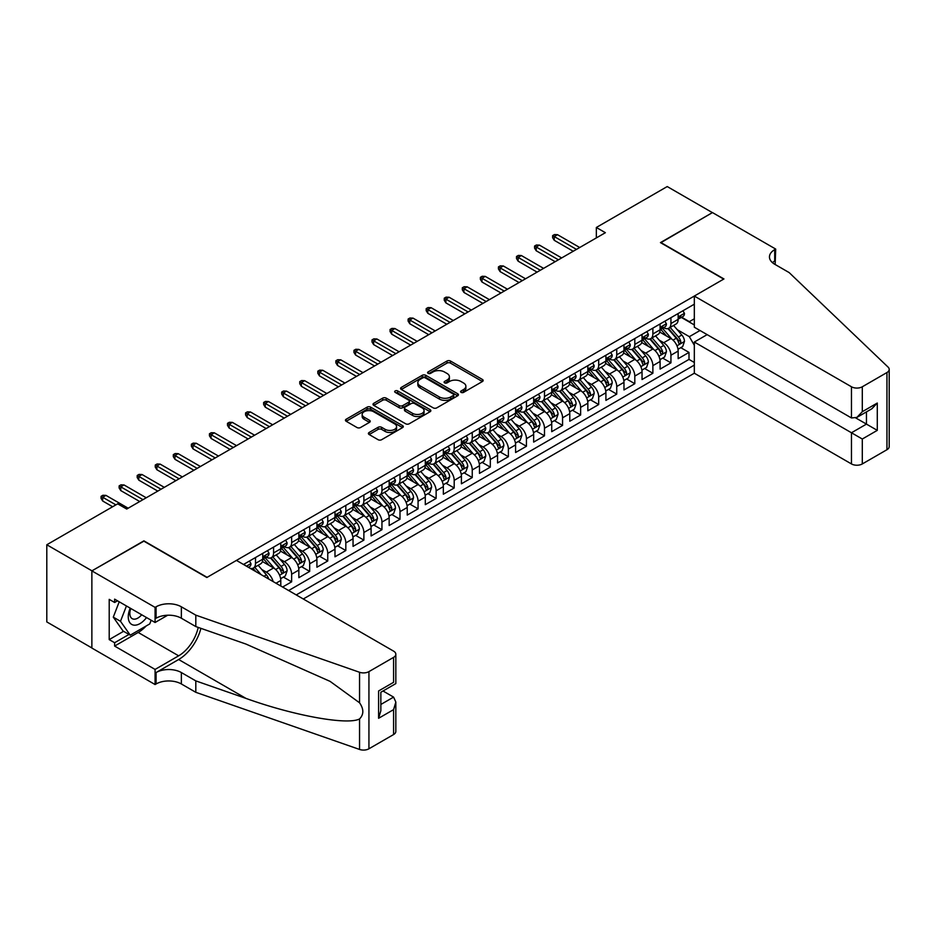 <?xml version="1.0" encoding="UTF-8"?>
<svg xmlns="http://www.w3.org/2000/svg" width="936" height="936" viewBox="0 0 936 936"><rect width="100%" height="100%" fill="white"/><g stroke="black" fill="none" stroke-linecap="round" stroke-linejoin="round"><path stroke-width="1.4" d="M461.109 392.383A1.755 1.018 0 0 0 463.589 392.383L482.426 381.514A2.504 1.451 0 0 0 483.151 380.484A2.504 1.451 0 0 0 482.426 379.466L450.508 361.039A2.504 1.451 0 0 0 446.963 361.039L428.126 371.908A1.755 1.018 0 0 0 427.612 372.633A1.755 1.018 0 0 0 428.126 373.347A1.755 1.018 0 0 0 430.607 373.347L433.052 371.943A8.026 4.633 0 0 1 444.389 371.943L447.057 373.476A8.026 4.633 0 0 1 449.409 376.752A8.026 4.633 0 0 1 447.057 380.028L444.612 381.432A1.755 1.018 0 0 0 444.097 382.145A1.755 1.018 0 0 0 444.612 382.859A1.755 1.018 0 0 0 447.092 382.859L449.537 381.455A8.026 4.633 0 0 1 460.886 381.455L463.542 382.988A8.026 4.633 0 0 1 465.894 386.264A8.026 4.633 0 0 1 463.542 389.54L461.109 390.955A1.755 1.018 0 0 0 460.594 391.669A1.755 1.018 0 0 0 461.109 392.383L461.109 390.955M369.135 432.479A2.504 1.451 0 0 0 368.398 433.508A2.504 1.451 0 0 0 369.135 434.526L378.085 439.698A2.504 1.451 0 0 0 381.631 439.698L402.55 427.623A2.504 1.451 0 0 0 403.287 426.594A2.504 1.451 0 0 0 402.55 425.576L370.644 407.148A2.504 1.451 0 0 0 367.099 407.148L346.18 419.223A2.504 1.451 0 0 0 345.442 420.252A2.504 1.451 0 0 0 346.18 421.27L356.99 427.518A2.504 1.451 0 0 0 360.535 427.518L369.486 422.347A2.504 1.451 0 0 0 370.223 421.329A2.504 1.451 0 0 0 369.486 420.299L364.127 417.21A6.704 3.873 0 0 1 362.162 414.472A6.704 3.873 0 0 1 366.304 410.892A6.704 3.873 0 0 1 373.616 411.735L394.618 423.856A6.704 3.873 0 0 1 396.583 426.594A6.704 3.873 0 0 1 392.441 430.174A6.704 3.873 0 0 1 385.129 429.331L381.631 427.319A2.504 1.451 0 0 0 378.085 427.319L369.135 432.479L369.135 434.526M143.887 541.16L91.95 570.831L46.8 544.764L46.8 621.925L91.868 647.946M143.887 540.844L207.102 577.348L723.68 279.103L660.453 242.611L712.39 212.624L667.228 186.556L596.337 227.483L596.337 237.919M46.8 544.764L117.69 503.825L126.723 509.044L605.37 232.701L596.337 227.483M433.228 407.862A2.504 1.451 0 0 0 436.773 407.862L457.692 395.788A2.504 1.451 0 0 0 458.429 394.77A2.504 1.451 0 0 0 457.692 393.74L425.775 375.313A2.504 1.451 0 0 0 422.23 375.313L401.31 387.399A2.504 1.451 0 0 0 400.573 388.417A2.504 1.451 0 0 0 401.31 389.446L433.228 407.862M395.893 392.769A1.755 1.018 0 0 1 397.683 393.015L397.683 390.92L430.127 409.652A2.504 1.451 0 0 1 430.852 410.682A2.504 1.451 0 0 1 430.127 411.7L409.196 423.786A2.504 1.451 0 0 1 405.651 423.786L373.745 405.358L373.745 403.311A2.504 1.451 0 0 0 373.008 404.34A2.504 1.451 0 0 0 373.745 405.358M373.745 403.311L382.695 398.139A2.504 1.451 0 0 1 386.24 398.139L399.181 405.616A2.504 1.451 0 0 0 402.726 405.616L408.669 402.188A2.504 1.451 0 0 0 409.406 401.158A2.504 1.451 0 0 0 408.669 400.14L395.191 392.36A1.755 1.018 0 0 1 394.676 391.646A1.755 1.018 0 0 1 395.764 390.71A1.755 1.018 0 0 1 397.683 390.92M282.602 587.048L291.634 581.829L283.409 577.091M279.876 559.085L284.404 561.705A10.214 5.897 60 0 1 291.634 574.224L298.853 570.047L298.853 577.664L309.687 571.405L301.474 566.654M297.929 548.66L302.468 551.281A10.214 5.897 60 0 1 309.687 563.788L316.918 559.623L316.918 567.228L327.752 560.98L319.539 556.23M315.994 538.235L320.533 540.844A10.214 5.897 60 0 1 327.752 553.363L334.983 549.186L334.983 556.803L345.817 550.543L337.603 545.805M334.058 527.799L338.586 530.419A10.214 5.897 60 0 1 345.817 542.938L353.047 538.762L353.047 546.378L363.882 540.119L355.657 535.38M352.123 517.374L356.651 519.995A10.214 5.897 60 0 1 363.882 532.502L371.101 528.337L371.101 535.954L381.946 529.694L373.721 524.944M370.176 506.949L374.716 509.57A10.214 5.897 60 0 1 381.946 522.077L389.165 517.912L389.165 525.517L400 519.269L391.786 514.519M388.241 496.525L392.781 499.134A10.214 5.897 60 0 1 400 511.653L407.23 507.476L407.23 515.092L418.064 508.833L409.851 504.094M406.306 486.088L410.845 488.709A10.214 5.897 60 0 1 418.064 501.228L425.295 497.051L425.295 504.668L436.129 498.408L427.904 493.658M424.371 475.663L428.899 478.284A10.214 5.897 60 0 1 436.129 490.792L443.348 486.626L443.348 494.231L454.194 487.984L445.969 483.233M442.424 465.239L446.963 467.848A10.214 5.897 60 0 1 454.194 480.367L461.413 476.202L461.413 483.807L472.247 477.547L464.034 472.809M460.489 454.802L465.028 457.423A10.214 5.897 60 0 1 472.247 469.942L479.478 465.765L479.478 473.382L490.312 467.122L482.099 462.384M478.553 444.378L483.093 446.998A10.214 5.897 60 0 1 490.312 459.506L497.542 455.341L497.542 462.957L508.377 456.698L500.152 451.948M496.618 433.953L501.146 436.574A10.214 5.897 60 0 1 508.377 449.081L515.596 444.916L515.596 452.521L526.441 446.273L518.216 441.523M514.683 423.528L519.211 426.137A10.214 5.897 60 0 1 526.441 438.656L533.66 434.479L533.66 442.096L544.495 435.837L536.281 431.098M532.736 413.092L537.276 415.713A10.214 5.897 60 0 1 544.495 428.232L551.725 424.055L551.725 431.671L562.559 425.412L554.346 420.662M550.801 402.667L555.34 405.288A10.214 5.897 60 0 1 562.559 417.795L569.79 413.63L569.79 421.235L580.624 414.987L572.411 410.237M568.866 392.242L573.394 394.852A10.214 5.897 60 0 1 580.624 407.371L587.843 403.205L587.843 410.81L598.689 404.551L590.464 399.812M586.93 381.806L591.458 384.427A10.214 5.897 60 0 1 598.689 396.946L605.908 392.769L605.908 400.386L616.742 394.126L608.529 389.388M604.984 371.381L609.523 374.002A10.214 5.897 60 0 1 616.742 386.51L623.973 382.344L623.973 389.961L634.807 383.701L626.593 378.951M623.048 360.957L627.588 363.577A10.214 5.897 60 0 1 634.807 376.085L642.037 371.92L642.037 379.525L652.872 373.277L644.658 368.527M641.113 350.532L645.641 353.141A10.214 5.897 60 0 1 652.872 365.66L660.091 361.483L660.091 369.1L670.937 362.84L670.937 355.235A10.214 5.897 -120 0 0 663.706 342.716L659.178 340.096M662.711 358.102L670.937 362.84M280.788 586.006L280.788 580.472A10.214 5.897 -120 0 0 273.569 567.965L262.396 561.518M273.148 581.584A10.214 5.897 60 0 0 266.339 572.13L261.811 569.521M298.853 570.047A10.214 5.897 -120 0 0 291.634 557.54L280.461 551.082M316.918 559.623A10.214 5.897 -120 0 0 309.687 547.104L298.525 540.657M334.983 549.186A10.214 5.897 -120 0 0 327.752 536.679L316.59 530.232M353.047 538.762A10.214 5.897 -120 0 0 345.817 526.254L334.643 519.796M371.101 528.337A10.214 5.897 -120 0 0 363.882 515.818L352.708 509.371M389.165 517.912A10.214 5.897 -120 0 0 381.946 505.393L370.773 498.946M407.23 507.476A10.214 5.897 -120 0 0 400 494.969L388.838 488.522M425.295 497.051A10.214 5.897 -120 0 0 418.064 484.544L406.891 478.085M443.348 486.626A10.214 5.897 -120 0 0 436.129 474.107L424.956 467.661M461.413 476.202A10.214 5.897 -120 0 0 454.194 463.683L443.02 457.236M479.478 465.765A10.214 5.897 -120 0 0 472.247 453.258L461.085 446.8M497.542 455.341A10.214 5.897 -120 0 0 490.312 442.822L479.138 436.375M515.596 444.916A10.214 5.897 -120 0 0 508.377 432.397L497.203 425.95M533.66 434.479A10.214 5.897 -120 0 0 526.441 421.972L515.268 415.525M551.725 424.055A10.214 5.897 -120 0 0 544.495 411.547L533.333 405.089M569.79 413.63A10.214 5.897 -120 0 0 562.559 401.111L551.386 394.664M587.843 403.205A10.214 5.897 -120 0 0 580.624 390.686L569.451 384.24M605.908 392.769A10.214 5.897 -120 0 0 598.689 380.262L587.515 373.803M623.973 382.344A10.214 5.897 -120 0 0 616.742 369.825L605.58 363.379M642.037 371.92A10.214 5.897 -120 0 0 634.807 359.401L623.645 352.954M660.091 361.483A10.214 5.897 -120 0 0 652.872 348.976L641.698 342.529M303.287 598.981L694.325 373.218L851.467 463.94L851.467 432.76L866.455 424.113L866.455 411.887M296.232 594.922L694.325 365.087M694.325 304.188L243.5 564.466M266.245 557.06L266.339 557.119A10.214 5.897 60 0 0 271.452 557.622L278.682 553.457A10.214 5.897 -120 0 0 280.788 548.777L280.788 542.938M284.31 546.636L284.404 546.694A10.214 5.897 60 0 0 289.516 547.197L296.735 543.02A10.214 5.897 -120 0 0 298.853 538.352L298.853 532.502M302.375 536.211L302.468 536.258A10.214 5.897 60 0 0 307.581 536.773L314.8 532.596A10.214 5.897 -120 0 0 316.918 527.916L316.918 522.077M320.44 525.775L320.533 525.833A10.214 5.897 60 0 0 325.634 526.336L332.865 522.171A10.214 5.897 -120 0 0 334.983 517.491L334.983 511.653M338.493 515.35L338.586 515.408A10.214 5.897 60 0 0 343.699 515.911L350.93 511.735A10.214 5.897 -120 0 0 353.047 507.066L353.047 501.228M356.558 504.925L356.651 504.972A10.214 5.897 60 0 0 361.764 505.487L368.983 501.31A10.214 5.897 -120 0 0 371.101 496.63L371.101 490.792M374.622 494.489L374.716 494.547A10.214 5.897 60 0 0 379.829 495.05L387.048 490.885A10.214 5.897 -120 0 0 389.165 486.205L389.165 480.367M392.687 484.064L392.781 484.123A10.214 5.897 60 0 0 397.882 484.626L405.112 480.46A10.214 5.897 -120 0 0 407.23 475.78L407.23 469.942M410.74 473.639L410.845 473.698A10.214 5.897 60 0 0 415.947 474.201L423.177 470.024A10.214 5.897 -120 0 0 425.295 465.356L425.295 459.506M428.805 463.215L428.899 463.261A10.214 5.897 60 0 0 434.011 463.776L441.23 459.599A10.214 5.897 -120 0 0 443.348 454.919L443.348 449.081M446.87 452.778L446.963 452.837A10.214 5.897 60 0 0 452.076 453.34L459.295 449.175A10.214 5.897 -120 0 0 461.413 444.495L461.413 438.656M464.935 442.354L465.028 442.412A10.214 5.897 60 0 0 470.129 442.915L477.36 438.738A10.214 5.897 -120 0 0 479.478 434.07L479.478 428.232M482.999 431.929L483.093 431.976A10.214 5.897 60 0 0 488.194 432.49L495.425 428.314A10.214 5.897 -120 0 0 497.542 423.634L497.542 417.795M501.052 421.492L501.146 421.551A10.214 5.897 60 0 0 506.259 422.054L513.49 417.889A10.214 5.897 -120 0 0 515.596 413.209L515.596 407.371M519.117 411.068L519.211 411.126A10.214 5.897 60 0 0 524.324 411.629L531.543 407.464A10.214 5.897 -120 0 0 533.66 402.784L533.66 396.946M537.182 400.643L537.276 400.702A10.214 5.897 60 0 0 542.389 401.205L549.607 397.028A10.214 5.897 -120 0 0 551.725 392.36L551.725 386.51M555.247 390.218L555.34 390.265A10.214 5.897 60 0 0 560.442 390.78L567.672 386.603A10.214 5.897 -120 0 0 569.79 381.923L569.79 376.085M573.3 379.782L573.394 379.84A10.214 5.897 60 0 0 578.506 380.344L585.737 376.178A10.214 5.897 -120 0 0 587.843 371.498L587.843 365.66M591.365 369.357L591.458 369.416A10.214 5.897 60 0 0 596.571 369.919L603.79 365.742A10.214 5.897 -120 0 0 605.908 361.074L605.908 355.235M609.43 358.933L609.523 358.979A10.214 5.897 60 0 0 614.636 359.494L621.855 355.317A10.214 5.897 -120 0 0 623.973 350.637L623.973 344.799M627.494 348.508L627.588 348.555A10.214 5.897 60 0 0 632.689 349.058L639.92 344.893A10.214 5.897 -120 0 0 642.037 340.213L642.037 334.374M645.548 338.071L645.641 338.13A10.214 5.897 60 0 0 650.754 338.633L657.985 334.468A10.214 5.897 -120 0 0 660.091 329.788L660.091 323.95M288.651 590.534L689.001 359.401L689.001 352.416L678.155 358.675L678.155 351.058A10.214 5.897 -120 0 0 670.937 338.551L659.763 332.093M663.612 327.647L663.706 327.705A10.214 5.897 -120 0 0 668.819 328.208A10.214 5.897 -120 0 0 670.937 323.528L670.937 317.69M668.819 328.208L676.038 324.031A10.214 5.897 -120 0 0 678.155 319.363L678.155 313.513M244.67 565.145L244.67 563.788M255.505 557.528L255.505 563.378A10.214 5.897 60 0 1 253.387 568.047A10.214 5.897 60 0 1 250.24 568.363M253.387 568.047L260.618 563.881A10.214 5.897 -120 0 0 262.735 559.201L262.735 553.363M273.569 547.104L273.569 552.942A10.214 5.897 60 0 1 271.452 557.622M291.634 536.679L291.634 542.517A10.214 5.897 60 0 1 289.516 547.197M309.687 526.254L309.687 532.093A10.214 5.897 60 0 1 307.581 536.773M327.752 515.818L327.752 521.656A10.214 5.897 60 0 1 325.634 526.336M345.817 505.393L345.817 511.231A10.214 5.897 60 0 1 343.699 515.911M363.882 494.969L363.882 500.807A10.214 5.897 60 0 1 361.764 505.487M381.946 484.532L381.946 490.382A10.214 5.897 60 0 1 379.829 495.05M400 474.107L400 479.946A10.214 5.897 60 0 1 397.882 484.626M418.064 463.683L418.064 469.521A10.214 5.897 60 0 1 415.947 474.201M436.129 453.258L436.129 459.096A10.214 5.897 60 0 1 434.011 463.776M454.194 442.822L454.194 448.66A10.214 5.897 60 0 1 452.076 453.34M472.247 432.397L472.247 438.235A10.214 5.897 60 0 1 470.129 442.915M490.312 421.972L490.312 427.81A10.214 5.897 60 0 1 488.194 432.49M508.377 411.536L508.377 417.386A10.214 5.897 60 0 1 506.259 422.054M526.441 401.111L526.441 406.949A10.214 5.897 60 0 1 524.324 411.629M544.495 390.686L544.495 396.525A10.214 5.897 60 0 1 542.389 401.205M562.559 380.262L562.559 386.1A10.214 5.897 60 0 1 560.442 390.78M580.624 369.825L580.624 375.664A10.214 5.897 60 0 1 578.506 380.344M598.689 359.401L598.689 365.239A10.214 5.897 60 0 1 596.571 369.919M616.742 348.976L616.742 354.814A10.214 5.897 60 0 1 614.636 359.494M634.807 338.551L634.807 344.389A10.214 5.897 60 0 1 632.689 349.058M652.872 328.115L652.872 333.953A10.214 5.897 60 0 1 650.754 338.633M652.872 365.66L652.872 373.277M634.807 376.085L634.807 383.701M616.742 386.51L616.742 394.126M598.689 396.946L598.689 404.551M580.624 407.371L580.624 414.987M562.559 417.795L562.559 425.412M544.495 428.232L544.495 435.837M526.441 438.656L526.441 446.273M508.377 449.081L508.377 456.698M490.312 459.506L490.312 467.122M472.247 469.942L472.247 477.547M454.194 480.367L454.194 487.984M436.129 490.792L436.129 498.408M418.064 501.228L418.064 508.833M400 511.653L400 519.269M381.946 522.077L381.946 529.694M363.882 532.502L363.882 540.119M345.817 542.938L345.817 550.543M327.752 553.363L327.752 560.98M309.687 563.788L309.687 571.405M291.634 574.224L291.634 581.829M694.325 345.267L689.352 336.667L677.231 329.671M689.352 336.667L700.011 330.513M681.314 317.421L694.325 324.932M681.677 317.222L689.352 321.656L694.325 318.79M680.776 347.665L689.001 352.416M689.001 359.401L694.325 362.478M461.799 392.629L463.542 391.634A8.026 4.633 0 0 0 465.894 388.358L465.894 386.264M449.409 376.752L449.409 378.834A8.026 4.633 0 0 1 447.057 382.11L445.314 383.116M482.391 381.525L450.508 363.121A2.504 1.451 0 0 0 446.963 363.121L428.828 373.593M457.657 395.811L425.775 377.407A2.504 1.451 0 0 0 422.23 377.407L401.345 389.458M453.258 395.483A1.755 1.018 0 0 0 453.773 394.77A1.755 1.018 0 0 0 453.258 394.044L425.248 377.875A1.755 1.018 0 0 0 422.768 377.875L420.194 379.361A8.026 4.633 0 0 0 417.842 382.637A8.026 4.633 0 0 0 420.194 385.913L439.347 396.969A8.026 4.633 0 0 0 450.684 396.969L453.258 395.483L453.258 397.566A1.755 1.018 0 0 0 453.773 396.852L453.773 394.77M417.842 382.637L417.842 384.719A8.026 4.633 0 0 0 420.194 387.995L420.194 385.913M453.258 397.566L450.684 399.052A8.026 4.633 0 0 1 439.347 399.052L420.194 387.995M373.78 405.382L382.695 400.222L382.695 398.139M409.406 401.158L409.406 403.252A2.504 1.451 0 0 1 408.669 404.27L402.726 407.698A2.504 1.451 0 0 1 399.181 407.698L386.24 400.222A2.504 1.451 0 0 0 382.695 400.222M397.683 393.015L430.092 411.723M412.612 413.373A6.704 3.873 0 0 0 419.925 414.203A6.704 3.873 0 0 0 424.066 410.635A6.704 3.873 0 0 0 422.101 407.897L414.695 403.615A2.504 1.451 0 0 0 411.15 403.615L405.218 407.043A2.504 1.451 0 0 0 404.481 408.073A2.504 1.451 0 0 0 405.218 409.09L412.612 413.373L412.612 415.455A6.704 3.873 0 0 0 419.925 416.298A6.704 3.873 0 0 0 424.066 412.717L424.066 410.635M404.481 408.073L404.481 410.155A2.504 1.451 0 0 0 405.218 411.185L405.218 409.09M412.612 415.455L405.218 411.185M396.583 426.594L396.583 428.688A6.704 3.873 0 0 1 392.441 432.256A6.704 3.873 0 0 1 385.129 431.426L381.631 429.402A2.504 1.451 0 0 0 378.085 429.402L369.17 434.55M362.162 414.472L362.162 416.555A6.704 3.873 0 0 0 364.127 419.293L364.127 417.21M369.451 422.37L364.127 419.293M402.55 425.576L402.55 427.623L370.644 409.231A2.504 1.451 0 0 0 367.099 409.231L346.203 421.294M678.003 349.268L682.672 346.577L684.473 341.359A6.774 3.908 -120 0 0 681.841 335.006L673.592 325.447M671.943 339.206L662.501 328.29M666.572 336.024L661.097 329.694A16.216 9.36 -120 0 0 660.594 329.121M667.894 328.571L676.248 338.235A6.774 3.908 60 0 1 678.658 342.904C679.676 344.261 680.402 343.84 680.823 341.652A6.774 3.908 -120 0 0 678.413 336.983L670.164 327.436M668.386 328.419L677.36 338.797A3.451 1.989 60 0 1 678.226 340.154L680.823 341.652M678.658 342.904L679.15 343.699M682.941 310.752L684.473 313.408A6.774 3.908 60 0 1 683.081 316.403L679.641 318.392A6.774 3.908 -120 0 0 680.823 316.836L680.683 316.228M678.389 318.708L678.413 318.708A6.774 3.908 -120 0 0 679.641 318.392M679.945 316.321L680.823 316.836C680.402 315.806 679.676 316.228 678.658 318.088A6.774 3.908 60 0 1 678.155 319.047M576.471 249.385L554.252 236.562L554.252 240.318L552.626 237.709L552.626 235.626L554.252 236.562L557.505 234.679L579.723 247.513M554.252 240.318L573.218 251.257M552.626 235.626L554.428 234.573L557.505 234.679M130.233 608.154A16.602 9.582 120 0 0 134.129 625.166A16.602 9.582 120 0 0 146.519 617.549M130.794 608.482A11.372 6.564 120 0 0 132.175 618.649A11.372 6.564 120 0 0 133.848 619.164A11.372 6.564 120 0 0 141.687 614.765M151.176 620.24L149.748 623.914L130.244 635.17L123.025 630.993L113.279 617.128L119.223 601.801M130.244 635.17L120.498 621.293L126.442 605.966M113.279 617.128L120.498 621.293M707.148 334.632L694.325 342.038L862.302 439.019L862.302 463.94L886.954 449.713L886.954 372.54A7.663 4.423 0 0 0 889.2 369.416A7.663 4.423 0 0 0 888.1 367.123L789.153 272.587L774.704 264.244A17.878 10.319 180 0 1 769.462 256.944A17.878 10.319 180 0 1 774.704 249.643L775.698 249.07L712.471 212.577L660.734 242.763M694.325 342.038L694.325 373.218M660.734 242.447L723.949 278.951L694.325 296.057L851.467 386.779A7.663 4.423 0 0 0 862.302 386.779L886.954 372.54M775.698 249.07L775.148 264.502M694.325 296.057L694.325 327.226L851.467 417.959L851.467 386.779M889.2 369.416L889.2 446.577A7.663 4.423 180 0 1 886.954 449.713M862.302 463.94A7.663 4.423 180 0 1 851.467 463.94M772.446 262.653A17.878 10.319 180 0 1 774.704 261.062L774.704 249.643M855.797 417.959L877.289 430.361L862.302 439.019M862.302 386.779L862.302 411.7L856.885 417.421L851.467 417.959M862.302 411.7L877.289 403.042L871.872 408.763L856.885 417.421M236.457 560.407L393.588 651.128A7.663 4.423 -0 0 1 395.834 654.252A7.663 4.423 -0 0 1 393.588 657.376L368.936 671.615L368.936 748.788A7.663 4.423 180 0 1 359.553 749.443L195.811 692.312L181.362 683.97A17.878 10.319 -0 0 0 156.078 683.97L155.084 684.544L91.868 648.051L91.868 570.878L143.617 541.008L206.833 577.5L236.457 560.407M195.811 692.312L195.811 680.893L246.016 698.42C294.009 715.712 347.619 725.4 359.553 718.93C363.905 714.472 363.905 709.09 359.553 702.796L330.092 681.373L246.016 644.085L195.811 626.57L181.362 618.228A17.878 10.319 -0 0 0 156.078 618.228L156.078 606.809L155.084 607.382L91.868 570.878M195.811 626.57L195.811 615.151L181.362 606.809A17.878 10.319 -0 0 0 156.078 606.809M246.016 698.42L178.647 659.517L156.078 672.551A17.878 10.319 -0 0 1 181.362 672.551L195.811 680.893M393.588 734.549L393.588 709.628L395.834 702.07L395.834 731.425A7.663 4.423 180 0 1 393.588 734.549L368.936 748.788M359.553 702.796L359.553 672.27L195.811 615.151M146.156 625.985A28.735 16.591 -60 0 1 138.189 632.455L114.625 646.074L114.625 642.728L128.981 634.444M117.515 600.807L114.625 602.48L109.208 599.356L109.208 639.604L114.625 642.728M114.625 602.48L114.625 599.145L155.084 622.498L155.084 607.382M155.084 684.544L155.084 669.427L178.647 655.82A28.735 16.591 120 0 0 198.21 627.401M114.625 646.074L155.084 669.427M383.011 691.002L393.588 697.109L395.834 702.07M178.647 659.517A33.275 19.211 120 0 0 200.901 628.348M167.696 615.221L155.084 622.498M359.553 672.27A7.663 4.423 -0 0 0 368.936 671.615M109.208 639.604L123.564 631.309M393.588 709.628L378.6 718.286L380.847 710.728L380.847 692.254L395.834 683.596L395.834 654.252M378.6 718.286L378.6 690.955C381.525 692.652 381.525 692.652 378.6 690.955L393.588 682.309C396.513 683.994 396.513 683.994 393.588 682.309L393.588 657.376M659.95 359.693L664.607 357.002L666.42 351.784A6.774 3.908 -120 0 0 663.776 345.431L655.528 335.884M653.878 349.631L644.448 338.715M648.508 346.46L643.032 340.119A16.216 9.36 -120 0 0 642.529 339.557M649.83 339.007L658.183 348.672A6.774 3.908 60 0 1 660.594 353.328C661.612 354.685 662.337 354.276 662.758 352.076A6.774 3.908 -120 0 0 660.348 347.42L652.1 337.861M650.321 338.844L659.295 349.233A3.451 1.989 60 0 1 660.161 350.579L662.758 352.076M660.594 353.328L661.085 354.136M641.885 370.13L646.554 367.427L648.355 362.22A6.774 3.908 -120 0 0 645.723 355.867L637.463 346.308M635.813 360.067L626.383 349.14M630.443 356.885L624.967 350.544A16.216 9.36 -120 0 0 624.464 349.982M631.777 349.432L640.119 359.096A6.774 3.908 60 0 1 642.529 363.753C643.547 365.122 644.272 364.701 644.705 362.501A6.774 3.908 -120 0 0 642.283 357.844L634.035 348.286M632.268 349.268L641.23 359.658A3.451 1.989 60 0 1 642.096 361.003L644.705 362.501M642.529 363.753L643.02 364.56M623.821 380.554L628.489 377.863L630.291 372.645A6.774 3.908 -120 0 0 627.658 366.292L619.41 356.733M617.748 370.492L608.318 359.576M612.378 367.31L606.914 360.968A16.216 9.36 -120 0 0 606.411 360.407M613.712 359.857L622.054 369.521A6.774 3.908 60 0 1 624.476 374.189C625.494 375.547 626.207 375.125 626.64 372.938A6.774 3.908 -120 0 0 624.23 368.269L615.97 358.722M614.203 359.705L623.165 370.083A3.451 1.989 60 0 1 624.043 371.428L626.64 372.938M624.476 374.189L624.967 374.985M605.756 390.979L610.424 388.288L612.226 383.07A6.774 3.908 -120 0 0 609.593 376.717L601.345 367.158M599.683 380.917L590.253 370.001M594.325 377.735L588.849 371.405A16.216 9.36 -120 0 0 588.346 370.831M595.647 370.282L604.001 379.946A6.774 3.908 60 0 1 606.411 384.614C607.429 385.971 608.154 385.562 608.575 383.362A6.774 3.908 -120 0 0 606.165 378.694L597.905 369.147M596.138 370.13L605.112 380.507A3.451 1.989 60 0 1 605.978 381.865L608.575 383.362M606.411 384.614L606.902 385.421M664.888 321.188L666.42 323.844A6.774 3.908 60 0 1 665.016 326.839L661.588 328.817A6.774 3.908 -120 0 0 662.758 327.261L662.618 326.664M660.325 329.133L660.348 329.133A6.774 3.908 -120 0 0 661.588 328.817M661.892 326.758L662.758 327.261C662.337 326.243 661.612 326.652 660.594 328.513A6.774 3.908 60 0 1 660.091 329.472M558.406 259.81L536.188 246.987L536.188 250.743L534.561 248.134L534.561 246.051L536.188 246.987L539.44 245.115L561.659 257.938M536.188 250.743L555.153 261.694M534.561 246.051L536.375 245.01L539.44 245.115M646.823 331.613L648.355 334.269A6.774 3.908 60 0 1 646.952 337.264L643.523 339.241A6.774 3.908 -120 0 0 644.705 337.685L644.553 337.089M642.26 339.557L642.283 339.557A6.774 3.908 -120 0 0 643.523 339.241M643.828 337.182L644.705 337.685C644.272 336.667 643.547 337.089 642.529 338.937A6.774 3.908 60 0 1 642.037 339.897M540.341 270.247L518.135 257.412L518.135 261.167L516.508 258.558L516.508 256.476L518.135 257.412L521.375 255.54L543.594 268.363M518.135 261.167L537.088 272.119M516.508 256.476L518.31 255.434L521.375 255.54M628.758 342.038L630.291 344.694A6.774 3.908 60 0 1 628.887 347.689L625.459 349.678A6.774 3.908 -120 0 0 626.64 348.11L626.5 347.513M624.195 349.994L624.23 349.994A6.774 3.908 -120 0 0 625.459 349.678M625.763 347.607L626.64 348.11C626.207 347.092 625.494 347.513 624.476 349.362A6.774 3.908 60 0 1 623.973 350.333M522.288 280.671L500.07 267.848L500.07 271.592L498.443 268.995L498.443 266.9L500.07 267.848L503.322 265.964L525.529 278.788M500.07 271.592L519.035 282.543M498.443 266.9L500.245 265.859L503.322 265.964M610.693 352.462L612.226 355.13A6.774 3.908 60 0 1 610.834 358.125L607.394 360.103A6.774 3.908 -120 0 0 608.575 358.546L608.435 357.938M606.142 360.418L606.165 360.418A6.774 3.908 -120 0 0 607.394 360.103M607.698 358.043L608.575 358.546C608.154 357.529 607.429 357.938 606.411 359.798A6.774 3.908 60 0 1 605.908 360.758M504.223 291.096L482.005 278.273L482.005 282.029L480.379 279.419L480.379 277.337L482.005 278.273L485.257 276.389L507.476 289.224M482.005 282.029L500.971 292.98M480.379 277.337L482.18 276.296L485.257 276.389M587.691 401.415L592.359 398.713L594.173 393.506A6.774 3.908 -120 0 0 591.529 387.141L583.28 377.594M581.63 391.342L572.2 380.425M576.26 388.171L570.784 381.829A16.216 9.36 -120 0 0 570.281 381.268M577.582 380.718L585.936 390.382A6.774 3.908 60 0 1 588.346 395.039C589.364 396.408 590.09 395.986 590.511 393.787A6.774 3.908 -120 0 0 588.1 389.13L579.852 379.571M578.074 380.554L587.048 390.944A3.451 1.989 60 0 1 587.913 392.289L590.511 393.787M588.346 395.039L588.838 395.846M592.64 362.899L594.173 365.555A6.774 3.908 60 0 1 592.769 368.55L589.341 370.527A6.774 3.908 -120 0 0 590.511 368.971L590.37 368.375M588.077 370.843L588.1 370.843A6.774 3.908 -120 0 0 589.341 370.527M589.645 368.468L590.511 368.971C590.09 367.953 589.364 368.363 588.346 370.223A6.774 3.908 60 0 1 587.843 371.183M486.158 301.521L463.94 288.697L463.94 292.453L462.314 289.844L462.314 287.761L463.94 288.697L467.193 286.825L489.411 299.649M463.94 292.453L482.906 303.404M462.314 287.761L464.127 286.72L467.193 286.825M569.638 411.84L574.306 409.149L576.108 403.931A6.774 3.908 -120 0 0 573.475 397.578L565.215 388.019M563.566 401.778L554.135 390.85M558.195 398.596L552.72 392.254A16.216 9.36 -120 0 0 552.217 391.693M559.529 391.143L567.871 400.807A6.774 3.908 60 0 1 570.281 405.464C571.299 406.832 572.025 406.411 572.458 404.223A6.774 3.908 -120 0 0 570.036 399.555L561.787 389.996M560.02 390.979L568.983 401.368A3.451 1.989 60 0 1 569.848 402.714L572.458 404.223M570.281 405.464L570.773 406.271M574.575 373.324L576.108 375.98A6.774 3.908 60 0 1 574.704 378.975L571.276 380.964A6.774 3.908 -120 0 0 572.458 379.396L572.305 378.799M570.012 381.28L570.036 381.28A6.774 3.908 -120 0 0 571.276 380.964M571.58 378.893L572.458 379.396C572.025 378.378 571.299 378.799 570.281 380.648A6.774 3.908 60 0 1 569.79 381.619M468.094 311.957L445.875 299.122L445.875 302.878L444.261 300.28L444.261 298.186L445.875 299.122L449.128 297.25L471.346 310.073M445.875 302.878L464.841 313.829M444.261 298.186L446.062 297.145L449.128 297.25M551.573 422.265L556.241 419.574L558.043 414.355A6.774 3.908 -120 0 0 555.411 408.002L547.162 398.443M545.501 412.203L536.071 401.287M540.13 409.02L534.667 402.691A16.216 9.36 -120 0 0 534.163 402.117M541.464 401.567L549.806 411.232A6.774 3.908 60 0 1 552.228 415.9C553.246 417.257 553.96 416.836 554.393 414.648A6.774 3.908 -120 0 0 551.983 409.98L543.722 400.432M541.956 401.415L550.918 411.793A3.451 1.989 60 0 1 551.795 413.15L554.393 414.648M552.228 415.9L552.72 416.695M556.51 383.748L558.043 386.404A6.774 3.908 60 0 1 556.639 389.399L553.211 391.388A6.774 3.908 -120 0 0 554.393 389.832L554.252 389.224M551.947 391.704L551.983 391.704A6.774 3.908 -120 0 0 553.211 391.388M553.515 389.317L554.393 389.832C553.96 388.803 553.246 389.224 552.228 391.072A6.774 3.908 60 0 1 551.725 392.044M450.04 322.382L427.822 309.559L427.822 313.314L426.196 310.705L426.196 308.623L427.822 309.559L431.075 307.675L453.281 320.51M427.822 313.314L446.788 324.254M426.196 308.623L427.998 307.57L431.075 307.675M533.508 432.689L538.177 429.998L539.978 424.78A6.774 3.908 -120 0 0 537.346 418.427L529.097 408.88M527.436 422.627L518.006 411.711M522.077 419.445L516.602 413.115A16.216 9.36 -120 0 0 516.099 412.554M523.399 412.004L531.753 421.668A6.774 3.908 60 0 1 534.163 426.325C535.181 427.682 535.907 427.272 536.328 425.073A6.774 3.908 -120 0 0 533.918 420.416L525.658 410.857M523.891 411.84L532.865 422.23A3.451 1.989 60 0 1 533.731 423.575L536.328 425.073M534.163 426.325L534.655 427.132M538.446 394.185L539.978 396.841A6.774 3.908 60 0 1 538.586 399.836L535.146 401.813A6.774 3.908 -120 0 0 536.328 400.257L536.188 399.66M533.883 402.129L533.918 402.129A6.774 3.908 -120 0 0 535.146 401.813M535.45 399.754L536.328 400.257C535.907 399.239 535.181 399.649 534.163 401.509A6.774 3.908 60 0 1 533.66 402.468M431.976 332.806L409.757 319.983L409.757 323.739L408.131 321.13L408.131 319.047L409.757 319.983L413.01 318.111L435.228 330.935M409.757 323.739L428.723 334.69M408.131 319.047L409.933 318.006L413.01 318.111M515.443 443.126L520.112 440.423L521.925 435.217A6.774 3.908 -120 0 0 519.281 428.863L511.033 419.305M509.383 433.064L499.953 422.136M504.013 429.881L498.537 423.54A16.216 9.36 -120 0 0 498.034 422.978M505.335 422.428L513.688 432.093A6.774 3.908 60 0 1 516.099 436.749C517.117 438.118 517.842 437.697 518.263 435.497A6.774 3.908 -120 0 0 515.853 430.841L507.604 421.282M505.826 422.265L514.8 432.654A3.451 1.989 60 0 1 515.666 434L518.263 435.497M516.099 436.749L516.59 437.557M520.381 404.609L521.925 407.265A6.774 3.908 60 0 1 520.521 410.26L517.093 412.238A6.774 3.908 -120 0 0 518.263 410.682L518.123 410.085M515.83 412.554L515.853 412.554A6.774 3.908 -120 0 0 517.093 412.238M517.397 410.179L518.263 410.682C517.842 409.664 517.117 410.085 516.099 411.934A6.774 3.908 60 0 1 515.596 412.893M413.911 343.243L391.693 330.408L391.693 334.164L390.066 331.555L390.066 329.472L391.693 330.408L394.945 328.536L417.163 341.359M391.693 334.164L410.658 345.115M390.066 329.472L391.88 328.431L394.945 328.536M497.39 453.55L502.059 450.86L503.86 445.641A6.774 3.908 -120 0 0 501.228 439.288L492.968 429.729M491.318 443.488L481.888 432.561M485.948 440.306L480.472 433.965A16.216 9.36 -120 0 0 479.969 433.403M487.282 432.853L495.624 442.517A6.774 3.908 60 0 1 498.034 447.186C499.052 448.543 499.777 448.122 500.21 445.934A6.774 3.908 -120 0 0 497.788 441.265L489.54 431.707M487.773 432.701L496.735 443.079A3.451 1.989 60 0 1 497.601 444.425L500.21 445.934M498.034 447.186L498.525 447.981M502.328 415.034L503.86 417.69A6.774 3.908 60 0 1 502.456 420.685L499.028 422.674A6.774 3.908 -120 0 0 500.21 421.106L500.058 420.51M497.765 422.99L497.788 422.99A6.774 3.908 -120 0 0 499.028 422.674M499.333 420.603L500.21 421.106C499.777 420.089 499.052 420.51 498.034 422.358A6.774 3.908 60 0 1 497.542 423.329M395.846 353.668L373.628 340.844L373.628 344.588L372.001 341.991L372.001 339.897L373.628 340.844L376.88 338.961L399.099 351.784M373.628 344.588L392.594 355.54M372.001 339.897L373.815 338.855L376.88 338.961M479.326 463.975L483.994 461.284L485.796 456.066A6.774 3.908 -120 0 0 483.163 449.713L474.903 440.154M473.253 453.913L463.823 442.997M467.883 450.731L462.419 444.401A16.216 9.36 -120 0 0 461.916 443.828M469.217 443.278L477.559 452.942A6.774 3.908 60 0 1 479.981 457.61C480.987 458.968 481.712 458.558 482.145 456.358A6.774 3.908 -120 0 0 479.723 451.69L471.475 442.143M469.708 443.126L478.67 453.504A3.451 1.989 60 0 1 479.548 454.861L482.145 456.358M479.981 457.61L480.472 458.418M484.263 425.459L485.796 428.126A6.774 3.908 60 0 1 484.392 431.122L480.964 433.099A6.774 3.908 -120 0 0 482.145 431.543L482.005 430.934M479.7 433.415L479.723 433.415A6.774 3.908 -120 0 0 480.964 433.099M481.268 431.04L482.145 431.543C481.712 430.525 480.999 430.934 479.981 432.795A6.774 3.908 60 0 1 479.478 433.754M377.781 364.092L355.575 351.269L355.575 355.025L353.948 352.416L353.948 350.333L355.575 351.269L358.827 349.385L381.034 362.22M355.575 355.025L374.54 365.976M353.948 350.333L355.75 349.292L358.827 349.385M461.261 474.412L465.929 471.709L467.731 466.502A6.774 3.908 -120 0 0 465.098 460.138L456.85 450.59M455.188 464.338L445.758 453.422M449.83 461.167L444.354 454.826A16.216 9.36 -120 0 0 443.851 454.264M451.152 453.714L459.494 463.378A6.774 3.908 60 0 1 461.916 468.035C462.934 469.404 463.648 468.983 464.08 466.783A6.774 3.908 -120 0 0 461.67 462.127L453.41 452.568M451.643 453.55L460.617 463.94A3.451 1.989 60 0 1 461.483 465.286L464.08 466.783M461.916 468.035L462.407 468.842M466.198 435.895L467.731 438.551A6.774 3.908 60 0 1 466.339 441.546L462.899 443.524A6.774 3.908 -120 0 0 464.08 441.967L463.94 441.371M461.635 443.839L461.67 443.839A6.774 3.908 -120 0 0 462.899 443.524M463.203 441.464L464.08 441.967C463.659 440.95 462.934 441.359 461.916 443.219A6.774 3.908 60 0 1 461.413 444.179M359.728 374.517L337.51 361.694L337.51 365.45L335.884 362.84L335.884 360.758L337.51 361.694L340.762 359.822L362.981 372.645M337.51 365.45L356.476 376.401M335.884 360.758L337.685 359.716L340.762 359.822M443.196 484.836L447.864 482.145L449.678 476.927A6.774 3.908 -120 0 0 447.034 470.574L438.785 461.015M437.135 474.774L427.693 463.846M431.765 471.592L426.289 465.25A16.216 9.36 -120 0 0 425.786 464.689M433.087 464.139L441.441 473.803A6.774 3.908 60 0 1 443.851 478.46C444.869 479.829 445.594 479.407 446.016 477.22A6.774 3.908 -120 0 0 443.605 472.551L435.357 462.992M433.579 463.975L442.552 474.365A3.451 1.989 60 0 1 443.418 475.71L446.016 477.22M443.851 478.46L444.343 479.267M448.133 446.32L449.678 448.976A6.774 3.908 60 0 1 448.274 451.971L444.846 453.96A6.774 3.908 -120 0 0 446.016 452.392L445.875 451.795M443.582 454.276L443.605 454.276A6.774 3.908 -120 0 0 444.846 453.96M445.15 451.889L446.016 452.392C445.594 451.374 444.869 451.795 443.851 453.644A6.774 3.908 60 0 1 443.348 454.615M341.663 384.953L319.445 372.118L319.445 375.874L317.819 373.265L317.819 371.183L319.445 372.118L322.698 370.246L344.916 383.07M319.445 375.874L338.411 386.825M317.819 371.183L319.632 370.141L322.698 370.246M425.143 495.261L429.811 492.57L431.613 487.352A6.774 3.908 -120 0 0 428.98 480.999L420.72 471.44M419.071 485.199L409.64 474.283M413.7 482.017L408.225 475.675A16.216 9.36 -120 0 0 407.722 475.114M415.034 474.564L423.376 484.228A6.774 3.908 60 0 1 425.786 488.896C426.804 490.253 427.53 489.832 427.951 487.644A6.774 3.908 -120 0 0 425.541 482.976L417.292 473.429M415.514 474.412L424.488 484.789A3.451 1.989 60 0 1 425.353 486.147L427.951 487.644M425.786 488.896L426.278 489.692M430.08 456.745L431.613 459.4A6.774 3.908 60 0 1 430.209 462.396L426.781 464.385A6.774 3.908 -120 0 0 427.951 462.829L427.81 462.22M425.517 464.701L425.541 464.701A6.774 3.908 -120 0 0 426.781 464.385M427.085 462.314L427.951 462.829C427.53 461.799 426.804 462.22 425.786 464.069A6.774 3.908 60 0 1 425.295 465.04M323.599 395.378L301.38 382.555L301.38 386.311L299.754 383.701L299.754 381.619L301.38 382.555L304.633 380.671L326.851 393.506M301.38 386.311L320.346 397.25M299.754 381.619L301.567 380.566L304.633 380.671M407.078 505.686L411.746 502.995L413.548 497.776A6.774 3.908 -120 0 0 410.916 491.423L402.655 481.876M401.006 495.624L391.576 484.708M395.635 492.441L390.16 486.112A16.216 9.36 -120 0 0 389.657 485.55M396.969 484.988L405.311 494.664A6.774 3.908 60 0 1 407.722 499.321C408.74 500.678 409.465 500.269 409.898 498.069A6.774 3.908 -120 0 0 407.476 493.412L399.227 483.853M397.461 484.836L406.423 495.226A3.451 1.989 60 0 1 407.3 496.571L409.898 498.069M407.722 499.321L408.225 500.128M412.015 467.169L413.548 469.837A6.774 3.908 60 0 1 412.144 472.832L408.716 474.809A6.774 3.908 -120 0 0 409.898 473.253L409.757 472.645M407.452 475.125L407.476 475.125A6.774 3.908 -120 0 0 408.716 474.809M409.02 472.75L409.898 473.253C409.465 472.235 408.751 472.645 407.722 474.505A6.774 3.908 60 0 1 407.23 475.465M305.534 405.803L283.327 392.98L283.327 396.735L281.701 394.126L281.701 392.044L283.327 392.98L286.568 391.108L308.786 403.931M283.327 396.735L302.293 407.686M281.701 392.044L283.503 391.002L286.568 391.108M389.013 516.122L393.682 513.419L395.483 508.213A6.774 3.908 -120 0 0 392.851 501.848L384.602 492.301M382.941 506.06L373.511 495.132M377.582 502.878L372.107 496.536A16.216 9.36 -120 0 0 371.604 495.975M378.904 495.425L387.247 505.089A6.774 3.908 60 0 1 389.668 509.746C390.686 511.115 391.4 510.693 391.833 508.494A6.774 3.908 -120 0 0 389.423 503.837L381.163 494.278M379.396 495.261L388.37 505.651A3.451 1.989 60 0 1 389.236 506.996L391.833 508.494M389.668 509.746L390.16 510.553M393.951 477.606L395.483 480.262A6.774 3.908 60 0 1 394.091 483.257L390.651 485.234A6.774 3.908 -120 0 0 391.833 483.678L391.693 483.081M389.388 485.55L389.423 485.55A6.774 3.908 -120 0 0 390.651 485.234M390.955 483.175L391.833 483.678C391.412 482.66 390.686 483.081 389.668 484.93A6.774 3.908 60 0 1 389.165 485.889M287.481 416.239L265.262 403.404L265.262 407.16L263.636 404.551L263.636 402.468L265.262 403.404L268.515 401.532L290.733 414.355M265.262 407.16L284.228 418.111M263.636 402.468L265.438 401.427L268.515 401.532M370.948 526.547L375.617 523.856L377.43 518.638A6.774 3.908 -120 0 0 374.786 512.284L366.538 502.726M364.888 516.485L355.446 505.557M359.518 513.302L354.042 506.961A16.216 9.36 -120 0 0 353.539 506.399M360.84 505.849L369.193 515.514A6.774 3.908 60 0 1 371.604 520.182C372.622 521.539 373.347 521.118 373.768 518.93A6.774 3.908 -120 0 0 371.358 514.262L363.11 504.703M361.331 505.697L370.305 516.075A3.451 1.989 60 0 1 371.171 517.421L373.768 518.93M371.604 520.182L372.095 520.978M375.886 488.03L377.43 490.686A6.774 3.908 60 0 1 376.026 493.681L372.586 495.67A6.774 3.908 -120 0 0 373.768 494.103L373.628 493.506M371.335 495.986L371.358 495.986A6.774 3.908 -120 0 0 372.586 495.67M372.891 493.6L373.768 494.103C373.347 493.085 372.622 493.506 371.604 495.355A6.774 3.908 60 0 1 371.101 496.326M269.416 426.664L247.198 413.841L247.198 417.585L245.571 414.987L245.571 412.893L247.198 413.841L250.45 411.957L272.668 424.78M247.198 417.585L266.163 428.536M245.571 412.893L247.373 411.852L250.45 411.957M352.895 536.971L357.552 534.28L359.365 529.062A6.774 3.908 -120 0 0 356.721 522.709L348.473 513.15M346.823 526.909L337.393 515.993M341.453 523.727L335.977 517.397A16.216 9.36 -120 0 0 335.474 516.824M342.775 516.274L351.129 525.938A6.774 3.908 60 0 1 353.539 530.607C354.557 531.964 355.282 531.554 355.703 529.355A6.774 3.908 -120 0 0 353.293 524.686L345.045 515.139M343.266 516.122L352.24 526.5A3.451 1.989 60 0 1 353.106 527.857L355.703 529.355M353.539 530.607L354.03 531.402M357.833 498.455L359.365 501.123A6.774 3.908 60 0 1 357.961 504.118L354.533 506.095A6.774 3.908 -120 0 0 355.703 504.539L355.563 503.931M353.27 506.411L353.293 506.411A6.774 3.908 -120 0 0 354.533 506.095M354.838 504.036L355.703 504.539C355.282 503.521 354.557 503.931 353.539 505.791A6.774 3.908 60 0 1 353.047 506.75M251.351 437.089L229.133 424.265L229.133 428.021L227.506 425.412L227.506 423.329L229.133 424.265L232.385 422.382L254.604 435.217M229.133 428.021L248.099 438.972M227.506 423.329L229.32 422.288L232.385 422.382M334.831 547.408L339.499 544.705L341.301 539.499A6.774 3.908 -120 0 0 338.668 533.134L330.408 523.587M328.758 537.334L319.328 526.418M323.388 534.163L317.912 527.822A16.216 9.36 -120 0 0 317.409 527.26M324.722 526.711L333.064 536.375A6.774 3.908 60 0 1 335.474 541.031C336.492 542.4 337.217 541.979 337.65 539.779A6.774 3.908 -120 0 0 335.228 535.123L326.98 525.564M325.213 526.547L334.175 536.936A3.451 1.989 60 0 1 335.053 538.282L337.65 539.779M335.474 541.031L335.965 541.839M339.768 508.891L341.301 511.547A6.774 3.908 60 0 1 339.897 514.543L336.469 516.52A6.774 3.908 -120 0 0 337.65 514.964L337.498 514.367M335.205 516.836L335.228 516.836A6.774 3.908 -120 0 0 336.469 516.52M336.773 514.461L337.65 514.964C337.217 513.946 336.504 514.355 335.474 516.216A6.774 3.908 60 0 1 334.983 517.175M233.286 447.513L211.08 434.69L211.08 438.446L209.453 435.837L209.453 433.754L211.08 434.69L214.321 432.818L236.539 445.641M211.08 438.446L230.034 449.397M209.453 433.754L211.255 432.713L214.321 432.818M316.766 557.833L321.434 555.142L323.236 549.923A6.774 3.908 -120 0 0 320.603 543.57L312.355 534.011M310.693 547.771L301.263 536.843M305.335 544.588L299.859 538.247A16.216 9.36 -120 0 0 299.356 537.685M306.657 537.135L314.999 546.799A6.774 3.908 60 0 1 317.421 551.456C318.439 552.825 319.153 552.404 319.585 550.216A6.774 3.908 -120 0 0 317.175 545.548L308.915 535.989M307.148 536.971L316.111 547.361A3.451 1.989 60 0 1 316.988 548.707L319.585 550.216M317.421 551.456L317.912 552.263M321.703 519.316L323.236 521.972A6.774 3.908 60 0 1 321.832 524.967L318.404 526.945A6.774 3.908 -120 0 0 319.585 525.389L319.445 524.792M317.14 527.272L317.175 527.272A6.774 3.908 -120 0 0 318.404 526.945M318.708 524.885L319.585 525.389C319.164 524.371 318.439 524.792 317.421 526.64A6.774 3.908 60 0 1 316.918 527.611M215.233 457.95L193.015 445.115L193.015 448.87L191.389 446.261L191.389 444.179L193.015 445.115L196.267 443.243L218.474 456.066M193.015 448.87L211.981 459.822M191.389 444.179L193.19 443.137L196.267 443.243M298.701 568.257L303.369 565.566L305.171 560.348A6.774 3.908 -120 0 0 302.539 553.995L294.29 544.436M292.64 558.195L283.199 547.279M287.27 555.013L281.794 548.671A16.216 9.36 -120 0 0 281.291 548.11M288.592 547.56L296.946 557.224A6.774 3.908 60 0 1 299.356 561.892C300.374 563.25 301.1 562.828 301.521 560.641A6.774 3.908 -120 0 0 299.111 555.972L290.862 546.425M289.084 547.408L298.058 557.786A3.451 1.989 60 0 1 298.923 559.143L301.521 560.641M299.356 561.892L299.848 562.688M303.638 529.741L305.171 532.397A6.774 3.908 60 0 1 303.779 535.392L300.339 537.381A6.774 3.908 -120 0 0 301.521 535.825L301.38 535.216M299.087 537.697L299.111 537.697A6.774 3.908 -120 0 0 300.339 537.381M300.643 535.31L301.521 535.825C301.1 534.795 300.374 535.216 299.356 537.065A6.774 3.908 60 0 1 298.853 538.036M197.168 468.374L174.95 455.551L174.95 459.307L173.324 456.698L173.324 454.615L174.95 455.551L178.203 453.667L200.421 466.502M174.95 459.307L193.916 470.246M173.324 454.615L175.126 453.562L178.203 453.667M280.636 578.682L285.304 575.991L287.118 570.773A6.774 3.908 -120 0 0 284.474 564.42L276.225 554.872M274.576 568.62L265.145 557.704M269.205 565.438L263.73 559.108A16.216 9.36 -120 0 0 263.227 558.535M270.527 557.985L278.881 567.649A6.774 3.908 60 0 1 281.291 572.317C282.309 573.674 283.035 573.265 283.456 571.065A6.774 3.908 -120 0 0 281.046 566.409L272.797 556.85M271.019 557.833L279.993 568.222A3.451 1.989 60 0 1 280.858 569.568L283.456 571.065M281.291 572.317L281.783 573.125M285.585 540.166L287.118 542.833A6.774 3.908 60 0 1 285.714 545.828L282.286 547.806A6.774 3.908 -120 0 0 283.456 546.25L283.315 545.641M281.022 548.122L281.046 548.122A6.774 3.908 -120 0 0 282.286 547.806M282.59 545.746L283.456 546.25C283.035 545.232 282.309 545.641 281.291 547.501A6.774 3.908 60 0 1 280.788 548.461M179.104 478.799L156.885 465.976L156.885 469.732L155.259 467.122L155.259 465.04L156.885 465.976L160.138 464.104L182.356 476.927M156.885 469.732L175.851 480.683M155.259 465.04L157.072 463.999L160.138 464.104M268.702 579.021A6.774 3.908 -120 0 0 266.421 574.844L258.161 565.297M261.074 574.61L254.732 567.274M252.966 568.257L255.844 571.592M252.474 568.421L254.592 570.878M267.52 550.602L269.053 553.258A6.774 3.908 60 0 1 267.649 556.253L264.221 558.23A6.774 3.908 -120 0 0 265.403 556.674L265.251 556.078M262.957 558.546L262.981 558.546A6.774 3.908 -120 0 0 264.221 558.23M264.525 556.171L265.403 556.674C264.97 555.656 264.244 556.078 263.227 557.926A6.774 3.908 60 0 1 262.735 558.886M161.039 489.235L138.821 476.401L138.821 480.156L137.206 477.547L137.206 475.465L138.821 476.401L142.073 474.529L164.291 487.352M138.821 480.156L157.786 491.107M137.206 475.465L139.008 474.423L142.073 474.529M249.456 561.027L250.988 563.683A6.774 3.908 60 0 1 249.584 566.678L248.461 567.333M142.986 499.66L120.767 486.837L120.767 490.581L119.141 487.984L119.141 485.889L120.767 486.837L124.02 484.953L146.227 497.776M120.767 490.581L139.733 501.532M119.141 485.889L120.943 484.848L124.02 484.953M115.888 504.867L102.703 497.262L102.703 501.017L101.076 498.408L101.076 496.326L102.703 497.262L105.955 495.378L128.173 508.213M102.703 501.017L112.636 506.75M101.076 496.326L102.878 495.284L105.955 495.378M266.339 572.13L273.569 567.965M284.404 561.705L291.634 557.54M302.468 551.281L309.687 547.104M320.533 540.844L327.752 536.679M338.586 530.419L345.817 526.254M356.651 519.995L363.882 515.818M374.716 509.57L381.946 505.393M392.781 499.134L400 494.969M410.845 488.709L418.064 484.544M428.899 478.284L436.129 474.107M446.963 467.848L454.194 463.683M465.028 457.423L472.247 453.258M483.093 446.998L490.312 442.822M501.146 436.574L508.377 432.397M519.211 426.137L526.441 421.972M537.276 415.713L544.495 411.547M555.34 405.288L562.559 401.111M573.394 394.852L580.624 390.686M591.458 384.427L598.689 380.262M609.523 374.002L616.742 369.825M627.588 363.577L634.807 359.401M645.641 353.141L652.872 348.976M663.706 342.716L670.937 338.551M670.937 323.528L678.155 319.363M255.505 563.378L262.735 559.201M273.569 552.942L280.788 548.777M291.634 542.517L298.853 538.352M309.687 532.093L316.918 527.916M327.752 521.656L334.983 517.491M345.817 511.231L353.047 507.066M363.882 500.807L371.101 496.63M381.946 490.382L389.165 486.205M400 479.946L407.23 475.78M418.064 469.521L425.295 465.356M436.129 459.096L443.348 454.919M454.194 448.66L461.413 444.495M472.247 438.235L479.478 434.07M490.312 427.81L497.542 423.634M508.377 417.386L515.596 413.209M526.441 406.949L533.66 402.784M544.495 396.525L551.725 392.36M562.559 386.1L569.79 381.923M580.624 375.664L587.843 371.498M598.689 365.239L605.908 361.074M616.742 354.814L623.973 350.637M634.807 344.389L642.037 340.213M652.872 333.953L660.091 329.788M670.937 355.235L678.155 351.058M276.003 583.245L280.788 580.472M463.542 391.634L463.542 389.54M444.612 382.859L444.612 381.432M447.057 382.11L447.057 380.028M428.126 373.347L428.126 371.908M446.963 363.121L446.963 361.039M450.508 363.121L450.508 361.039M482.426 381.514L482.426 379.466M401.31 389.446L401.31 387.399M422.23 377.407L422.23 375.313M425.775 377.407L425.775 375.313M457.692 395.788L457.692 393.74M439.347 399.052L439.347 396.969M450.684 399.052L450.684 396.969M386.24 400.222L386.24 398.139M399.181 407.698L399.181 405.616M402.726 407.698L402.726 405.616M408.669 404.27L408.669 402.188M430.127 411.7L430.127 409.652M378.085 429.402L378.085 427.319M381.631 429.402L381.631 427.319M385.129 431.426L385.129 429.331M369.486 422.347L369.486 420.299M346.18 421.27L346.18 419.223M367.099 409.231L367.099 407.148M370.644 409.231L370.644 407.148M676.974 345.805L684.438 341.488M678.413 336.983L681.841 335.006M673.019 340.107L676.248 338.235M684.438 313.338L678.155 316.965M877.289 403.042L877.289 430.361M181.362 618.228L181.362 606.809M181.362 672.551L181.362 683.97M359.553 749.443L359.553 718.93M156.078 672.551L156.078 683.97M138.189 632.455L178.647 655.82M380.847 704.469L393.588 697.109M658.909 356.23L666.373 351.924M660.348 347.42L663.776 345.431M654.954 350.532L658.183 348.672M640.856 366.655L648.309 362.349M642.283 357.844L645.723 355.867M636.889 360.957L640.119 359.096M622.791 377.079L630.244 372.774M624.23 368.269L627.658 366.292M618.825 371.381L622.054 369.521M604.726 387.516L612.191 383.198M606.165 378.694L609.593 376.717M600.772 381.818L604.001 379.946M666.373 323.762L660.091 327.389M648.309 334.187L642.037 337.814M630.244 344.623L623.973 348.239M612.191 355.048L605.908 358.675M586.661 397.94L594.126 393.635M588.1 389.13L591.529 387.141M582.707 392.242L585.936 390.382M594.126 365.473L587.843 369.1M568.597 408.365L576.061 404.06M570.036 399.555L573.475 397.578M564.642 402.667L567.871 400.807M576.061 375.909L569.79 379.525M550.543 418.79L557.996 414.484M551.983 409.98L555.411 408.002M546.577 413.104L549.806 411.232M557.996 386.334L551.725 389.961M532.479 429.226L539.943 424.921M533.918 420.416L537.346 418.427M528.524 423.528L531.753 421.668M539.943 396.759L533.66 400.386M514.414 439.651L521.879 435.345M515.853 430.841L519.281 428.863M510.459 433.953L513.688 432.093M521.879 407.183L515.596 410.81M496.349 450.076L503.814 445.77M497.788 441.265L501.228 439.288M492.394 444.378L495.624 442.517M503.814 417.62L497.542 421.235M478.296 460.512L485.749 456.195M479.723 451.69L483.163 449.713M474.33 454.814L477.559 452.942M485.749 428.045L479.478 431.671M460.231 470.937L467.696 466.631M461.67 462.127L465.098 460.138M456.277 465.239L459.494 463.378M467.696 438.469L461.413 442.096M442.166 481.361L449.631 477.056M443.605 472.551L447.034 470.574M438.212 475.663L441.441 473.803M449.631 448.906L443.348 452.521M424.102 491.786L431.566 487.48M425.541 482.976L428.98 480.999M420.147 486.1L423.376 484.228M431.566 459.33L425.295 462.957M406.048 502.222L413.501 497.917M407.476 493.412L410.916 491.423M402.082 496.525L405.311 494.664M413.501 469.755L407.23 473.382M387.984 512.647L395.437 508.342M389.423 503.837L392.851 501.848M384.017 506.949L387.247 505.089M395.437 480.18L389.165 483.807M369.919 523.072L377.383 518.766M371.358 514.262L374.786 512.284M365.964 517.374L369.193 515.514M377.383 490.616L371.101 494.231M351.854 533.508L359.319 529.191M353.293 524.686L356.721 522.709M347.899 527.81L351.129 525.938M359.319 501.041L353.047 504.668M333.801 543.933L341.254 539.627M335.228 535.123L338.668 533.134M329.835 538.235L333.064 536.375M341.254 511.465L334.983 515.092M315.736 554.358L323.189 550.052M317.175 545.548L320.603 543.57M311.77 548.66L314.999 546.799M323.189 521.902L316.918 525.517M297.671 564.782L305.136 560.477M299.111 555.972L302.539 553.995M293.717 559.096L296.946 557.224M305.136 532.327L298.853 535.954M279.607 575.219L287.071 570.913M281.046 566.409L284.474 564.42M275.652 569.521L278.881 567.649M287.071 542.751L280.788 546.378M263.952 576.272L266.421 574.844M269.006 553.176L262.735 556.803M250.942 563.612L246.472 566.186"/></g></svg>
